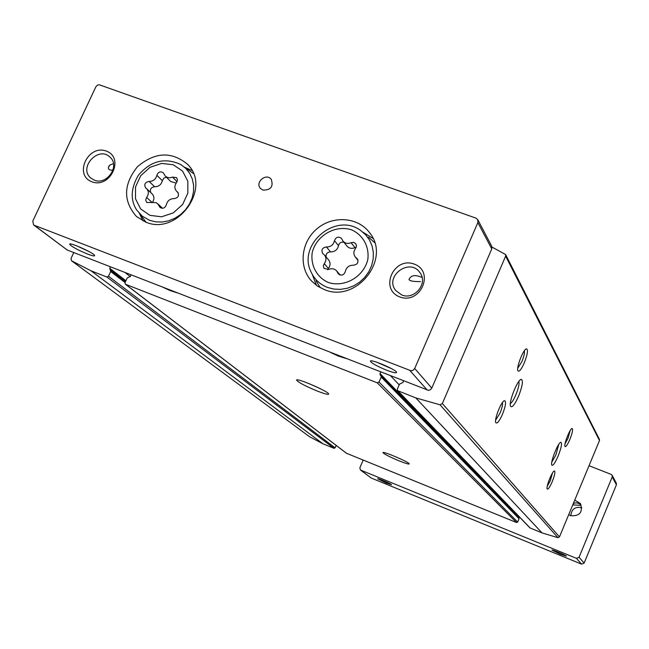 <?xml version="1.0" encoding="UTF-8"?>
<svg xmlns="http://www.w3.org/2000/svg" width="649" height="649" viewBox="0 0 649 649"><rect width="100%" height="100%" fill="white"/><g stroke="black" fill="none" stroke-linecap="round" stroke-linejoin="round"><path stroke-width="0.97" d="M403.491 380.849L402.956 382.464L399.5 384.159L397.31 389.213L397.553 390.641L529.973 527.921L542.045 532.91L557.97 537.697L559.47 536.893L599.498 440.517L599.457 439.446L505.603 254.53L491.999 247.082M518.47 515.987L518.153 517.066M346.525 453.286L516.523 522.526L517.675 522.047L519.054 518.754L518.884 517.813L380.192 375.065L380.014 373.524L380.825 372.031M336.158 445.392L335.095 447.834L108.497 276.263L106.858 277.009L90.99 270.795L71.528 260.768L71.001 258.537L73.783 252.558M309.508 436.704L323.08 443.867L333.992 448.305L335.095 447.834M346.185 358.548L338.145 355.985L330.544 352.464M177.599 292.95L170.038 290.557L162.923 287.239M397.553 390.641L415.822 397.918L440.038 404.806L442.35 403.54L505.636 256.136L505.603 254.53M125.095 282.575L110.687 271.525L108.497 276.263M110.687 271.525L109.73 268.272L110.533 266.861M346.671 453.432L125.33 284.189L125.03 282.729L127.212 277.975L130.441 276.336L130.993 274.819M125.33 284.189L377.247 382.821L379 382.05L381.19 377.02L380.955 375.593M399.151 460.879C389.368 456.774 383.965 454.008 382.951 452.588C382.983 450.998 408.619 461.918 409.259 463.792C409.3 464.53 405.925 463.564 399.151 460.879M317.183 391.014C304.9 385.887 298.029 382.237 296.577 380.079C296.512 377.677 327.412 390.941 328.654 393.846C328.954 395.038 325.133 394.089 317.183 391.014M558.108 456.125C561.377 447.721 562.277 443.113 560.833 442.285C558.164 442.245 550.084 462.607 551.788 465.09C552.932 466.063 555.041 463.078 558.108 456.125M518.519 396.336C522.469 386.106 523.378 380.452 521.244 379.365C517.577 379.3 508.289 402.859 510.601 406.363C512.166 407.897 514.811 404.554 518.519 396.336M552.21 481.728C554.765 475.157 555.479 471.572 554.351 470.963C552.258 470.955 545.833 487.034 547.172 488.948C548.081 489.687 549.76 487.277 552.21 481.728M502.44 414.411C505.652 406.096 506.366 401.52 504.565 400.684C501.499 400.676 493.897 419.806 495.82 422.694C497.15 423.967 499.357 421.209 502.44 414.411M569.863 439.47C572.442 432.826 573.172 429.167 572.061 428.494C570 428.445 563.665 444.5 564.979 446.439C565.847 447.21 567.477 444.881 569.863 439.47M524.287 362.88C527.54 354.451 528.278 349.762 526.509 348.821C523.5 348.74 516.036 367.853 517.918 370.806C519.184 372.12 521.309 369.476 524.287 362.88M318.448 387.786L308.283 383.316M517.74 368.218L521.91 361.574C523.946 356.52 524.765 352.902 524.384 350.72M565.052 443.77L567.956 438.464L570.187 430.547M495.641 420.081L500.03 413.137C502.026 408.189 502.837 404.66 502.448 402.558M547.245 486.263L550.287 480.739L552.486 472.999M510.365 403.524C511.931 402.558 513.757 399.687 515.841 394.9C518.429 388.451 519.443 383.948 518.875 381.401M551.772 462.226L555.885 454.965L558.74 444.427M570.796 515.768C571.518 509.027 575.209 506.35 581.877 507.729M574.738 500.136L580.457 503.535C583.062 512.272 579.776 516.32 570.593 515.687L568.719 514.625M580.101 505.328L572.937 504.914M573.221 503.786C575.282 502.342 577.837 502.642 580.896 504.687M324.265 263.672C326.406 260.687 326.479 257.823 324.476 255.065L322.634 253.41C321.077 249.792 322.334 247.642 326.431 246.977C330.747 247.009 333.432 244.908 334.47 240.682C336.02 236.958 338.348 236.195 341.471 238.386L342.98 241.095C345.163 243.472 347.864 244.008 351.085 242.702L353.648 242.361L355.749 243.659L356.488 246.02L355.538 248.437C353.445 251.325 353.34 254.14 355.222 256.882L357.323 258.829C358.783 262.464 357.485 264.589 353.429 265.198C349.073 265.165 346.371 267.274 345.333 271.525C343.848 275.225 341.536 276.02 338.389 273.927L336.628 270.893C334.438 268.645 331.785 268.159 328.686 269.432L323.948 268.345L323.332 265.822L324.265 263.672L328.402 268.426L327.656 269.773M146.658 197.418C148.913 194.229 148.897 191.317 146.593 188.672L145.636 187.886C143.851 184.397 145.011 182.239 149.108 181.412C153.188 181.395 155.768 179.367 156.855 175.311C158.21 171.928 160.335 171.068 163.24 172.739L165.365 176.179L167.604 177.534L170.314 177.761L172.488 177.096L176.585 177.648L177.518 180.008L176.552 182.556C174.33 185.679 174.33 188.567 176.552 191.228L177.688 192.169C179.416 195.682 178.24 197.84 174.151 198.635C170.038 198.635 167.442 200.679 166.355 204.76C165.041 208.118 162.931 209.002 160.019 207.412L157.675 203.721L155.938 202.618L146.731 202.456L145.692 200.054L146.658 197.418L152.028 202.407M391.485 368.632L376.769 362.215M422.085 277.464C415.198 274.47 410.841 275.168 409.008 279.557C409.714 280.993 413.527 281.674 420.438 281.585M88.824 251.439L76.793 245.866M113.478 163.718L110.046 164.887L108.375 167.426C108.148 169.357 109.665 170.298 112.934 170.241M386.626 370.19C376.68 366.085 371.269 363.067 370.384 361.12C370.701 358.856 395.411 369.289 396.547 372.177C396.815 373.435 393.513 372.769 386.626 370.19M87.445 254.002C77.328 249.776 71.39 246.515 69.63 244.219C69.208 241.89 92.872 252.412 94.567 255.3C95.176 256.46 92.807 256.031 87.445 254.002M33.561 224.895L67.196 249.995L428.372 390.317L430.246 389.846L431.796 388.118L491.764 248.9L491.682 246.133L477.786 219.695L475.977 218.137L99.094 84.711L97.342 85.214L95.833 86.869L32.799 221.066L33.561 224.895L34.21 225.26L411.117 370.806L413.08 370.311L414.711 368.494L477.867 222.591L477.786 219.695M324.24 289.543L317.402 286.031L311.625 281.082C298.272 266.877 301.031 241.801 317.191 228.602C333.14 215.143 358.272 217.082 369.727 232.894C391.477 259.235 356.025 303.505 324.24 289.543M145.765 222.112L136.501 216.539C122.977 201.117 123.294 184.503 137.45 166.712C154.819 152.028 171.458 151.168 187.35 164.124C212.296 187.504 177.566 236.114 145.765 222.112M262.934 190.116L260.46 188.421C254.773 182.369 266.122 172.675 271.193 179.254C273.651 186.506 270.893 190.125 262.934 190.116M399.849 296.958C379.13 289.357 393.635 256.323 414.2 264.078C435.049 271.485 420.544 304.884 399.849 296.958M91.947 181.809C73.491 175.052 87.972 144.159 106.282 151.071C124.851 157.658 110.362 188.875 91.947 181.809M94.34 180.154L90.795 178.037C78.075 167.693 98.534 145.465 110.022 157.155C120.357 165.836 106.89 185.614 94.34 180.154M401.755 294.971L395.785 290.582C383.924 276.32 409.981 257.142 420.025 272.758C428.316 283.435 414.354 300.414 401.755 294.971M143.007 220.911L139.584 213.74M184.649 167.296L191.942 170.46M146.066 222.226L139.292 213.367M184.259 167.012L193.361 173.47M316.444 285.357L312.226 274.308M362.961 232.228L373.021 238.434M320.281 287.758L316.039 280.806M368.624 237.193L374.66 242.669M152.499 202.301C154.478 199.202 154.373 196.412 152.182 193.937L146.593 188.672M166.404 177.218L163.759 178.207L162.347 180.69C161.268 184.714 158.705 186.725 154.665 186.742C151.022 187.269 149.716 189.224 150.746 192.591M165.365 176.179L170.784 181.566L176.171 183.059M328.402 268.426C330.528 265.473 330.592 262.634 328.605 259.9L324.476 255.065M343.938 242.288C341.131 241.72 339.322 242.84 338.51 245.647C337.472 249.833 334.819 251.909 330.536 251.885C327.307 252.104 325.822 253.791 326.082 256.947M342.98 241.095L346.939 246.06C349.105 248.421 351.782 248.948 354.971 247.658L351.085 242.702M356.22 247.285L354.971 247.658M560.111 554.149L551.926 550.068C552.064 549.387 566.317 555.374 566.439 556.169L560.111 554.149M386.285 483.034L377.669 478.751C377.653 478.037 391.331 483.894 391.582 484.706L386.285 483.034M363.164 460.165L359.862 467.767L360.414 469.998L371.244 478.045L581.601 564.151L584.132 563.097L616.404 484.827L616.339 483.237L612.161 475.295L611.139 474.387L589.024 465.731M360.414 469.998L576.45 558.343L579.054 557.256L612.234 476.918L612.161 475.295M530.274 528.116L397.999 390.941M542.045 532.91L415.822 397.918M333.992 448.305L106.858 277.009M323.08 443.867L90.99 270.795M309.605 436.777L71.528 260.768M516.523 522.526L377.247 382.821M346.85 453.529L125.59 284.335M557.97 537.697L440.038 404.806M559.47 536.893L442.35 403.54M599.498 440.517L505.636 256.136M130.295 276.636L124.973 272.475M125.93 280.757L109.73 268.272M110.387 270.073L125.5 281.69L110.565 270.244M399.192 384.873L390.666 375.86M518.235 516.434L380.014 373.524M519.054 518.754L381.19 377.02M517.675 522.047L379 382.05M328.199 282.437C316.712 277.172 310.433 265.392 312.21 252.599C316.347 235.546 335.249 224.562 351.523 229.803C363.034 234.922 369.492 246.652 367.796 259.559C363.732 276.815 344.505 287.896 328.199 282.437M149.919 215.354L140.614 208.913L135.495 198.756L135.544 186.912L140.728 175.701L150.016 167.328L161.601 163.41L173.218 164.741L182.58 171.076L187.812 181.193L187.853 193.11L182.669 204.427L173.283 212.888L161.585 216.79L149.919 215.354M409.949 370.579L427.253 390.098M34.21 225.26L67.196 249.995M414.711 368.494L431.796 388.118M477.867 222.591L491.764 248.9M149.546 220.303L142.35 216.231L136.817 210.171C132.364 203.575 128.624 191.771 138.399 175.238C150.763 160.701 164.96 157.172 180.982 164.651L185.809 168.432L189.622 173.226L192.258 178.848L193.58 185.03L193.54 191.512L192.128 197.986L189.403 204.167L185.484 209.781L180.56 214.568L174.841 218.299L168.594 220.83L162.104 222.023L155.655 221.844L149.546 220.303M327.477 287.426C319.884 284.424 314.408 279.273 311.058 271.955C297.047 244.381 336.06 211.631 360.868 230.638L365.72 234.849L369.508 240.025L372.088 245.955L373.329 252.38L373.175 259.024L371.634 265.603L368.77 271.834L364.706 277.439L359.611 282.177L353.705 285.836L347.256 288.27L340.547 289.365L333.854 289.073L327.477 287.426M161.423 208.175L159.167 206.066M154.665 186.742L149.108 181.412M162.347 180.69L156.855 175.311M177.096 181.728L172.488 177.096M178.037 192.583L177.274 191.828M339.378 274.73L337.748 272.823M330.536 251.885L326.431 246.977M338.51 245.647L334.47 240.682M357.842 259.73L356.552 258.124M576.45 558.343L581.601 564.151M360.803 470.217L371.244 478.045M579.054 557.256L584.132 563.097M612.234 476.918L616.404 484.827M309.557 436.736L71.455 260.711M297.088 379.876L296.577 380.079M525.836 349.146L526.509 348.821M503.94 400.985L504.565 400.684M520.482 379.722L521.244 379.365M409.016 279.516L409.397 278.632M108.375 167.418L109.113 165.836M70.335 243.967L69.63 244.219M370.993 360.893L370.384 361.12M162.55 208.28L157.675 203.721M178.232 192.883L176.552 191.228M340.19 275.046L336.628 270.893M358.029 260.403L355.222 256.882"/></g></svg>
